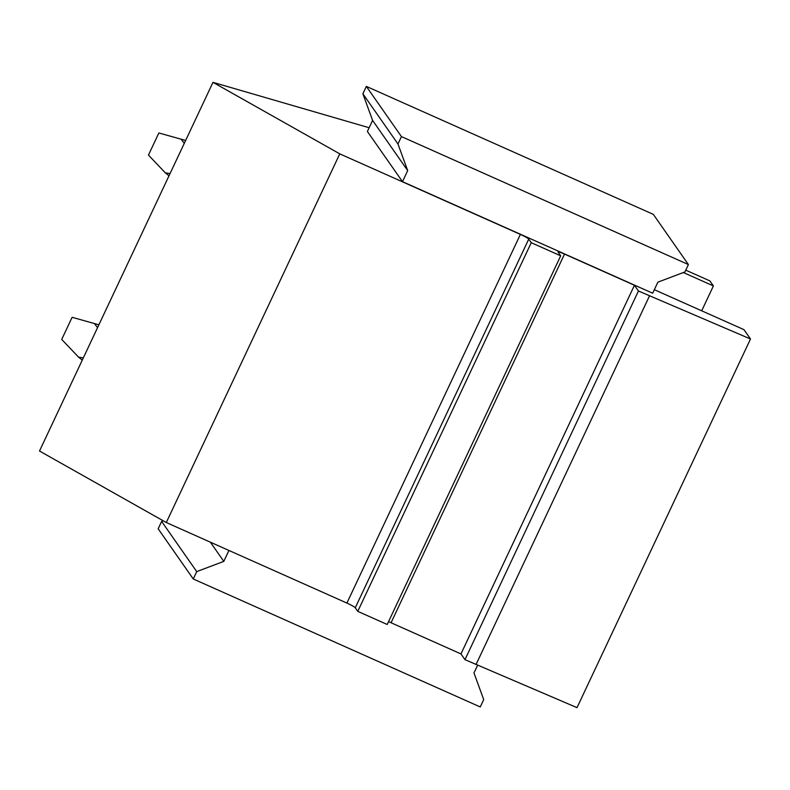 <?xml version="1.0" encoding="UTF-8"?>
<svg xmlns="http://www.w3.org/2000/svg" width="790" height="790" viewBox="0 0 790 790"><rect width="100%" height="100%" fill="white"/><g stroke="black" fill="none" stroke-linecap="round" stroke-linejoin="round"><path stroke-width="1.19" d="M163.263 520.808L161.634 521.42L158.168 528.796L193.264 578.981L480.231 706.951L483.707 699.585L473.98 672.942L477.604 665.259M228.942 550.462L223.797 561.384L196.73 571.614L193.264 578.981M161.634 521.42L196.73 571.614M388.532 621.681A8.196 0.889 -154.8 0 1 391.06 622.747L460.965 653.923L464.974 659.66L577.016 707.652L750.5 338.989L743.982 329.667L654.327 289.683M369.147 127.743L212.984 82.348L39.5 451.011L166.295 522.526L346.909 603.066A8.196 0.889 -154.8 0 1 355.273 607.777L357.771 611.361L387.209 624.485L560.693 255.822L558.184 252.237A8.196 0.889 -154.8 0 1 558.125 252.03A8.196 0.889 -154.8 0 1 564.534 254.084L634.439 285.259L638.448 290.997L750.5 338.989M210.377 542.177L223.797 561.384M476.015 664.578L649.489 295.914M464.974 659.66L638.448 290.997M460.965 653.923L634.439 285.259M357.771 611.361L531.255 242.698L560.693 255.822M166.295 522.526L339.779 153.862L520.393 234.403A8.196 0.889 -154.8 0 1 528.747 239.113L531.255 242.698M212.984 82.348L339.779 153.862M701.698 310.806L713.4 285.931L709.894 280.904L685.779 270.15M713.4 285.931L683.36 272.53M652.668 293.218L402.485 181.661L407.689 170.601L397.963 143.968L401.438 136.591L688.406 264.561L684.94 271.928L657.873 282.158L652.668 293.218M407.689 170.601L372.594 120.406L367.39 131.466L402.485 181.661M372.594 120.406L362.877 93.773L366.343 86.396L653.32 214.367L688.406 264.561M366.343 86.396L401.438 136.591M362.877 93.773L397.963 143.968M83.325 357.88L78.575 357.159L61.719 339.424L72.127 317.303L98.888 324.809M97.545 327.672L94.395 323.535M82.259 360.141L78.575 357.159M170.067 173.543L165.308 172.832L148.461 155.087L158.869 132.967L185.63 140.472M184.277 143.336L181.137 139.208M169.001 175.805L165.308 172.832M391.06 622.747L564.534 254.084M355.273 607.777L528.747 239.113M520.393 234.403L346.909 603.066"/></g></svg>
